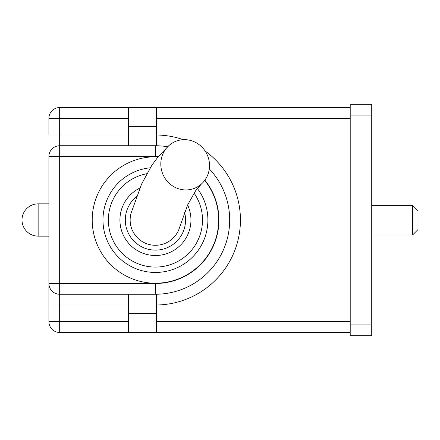 <?xml version="1.0" encoding="UTF-8"?>
<svg xmlns="http://www.w3.org/2000/svg" width="440" height="440" viewBox="0 0 440 440"><rect width="100%" height="100%" fill="white"/><g stroke="black" fill="none" stroke-linecap="round" stroke-linejoin="round"><path stroke-width="0.66" d="M128.535 118.311L59.664 118.311L59.664 134.987L48.901 134.987L48.901 118.311A10.764 10.764 0 0 1 59.664 107.547L350.207 107.547M350.207 332.453L156.514 332.453L156.514 294.25L155.436 294.25A74.25 74.25 0 0 0 209.303 168.899A74.25 74.25 0 0 1 155.436 294.25L59.664 294.25A10.764 10.764 0 0 1 48.901 283.486L48.901 156.514A10.764 10.764 0 0 1 59.664 145.75L155.436 145.75A74.25 74.25 0 0 1 167.59 146.751A74.25 74.25 0 0 0 155.436 145.75L156.514 145.75L156.514 107.547M156.514 332.453L59.664 332.453L59.664 321.69L128.535 321.69M158.268 156.574A63.487 63.487 0 0 0 155.436 156.514L59.664 156.514L59.664 283.486L48.901 283.486L48.901 321.69A10.764 10.764 0 0 0 59.664 332.453A10.764 10.764 0 0 1 48.901 321.69L59.664 321.69L59.664 283.486L155.436 283.486A63.487 63.487 0 0 0 204.875 180.169M48.901 283.486L48.901 305.014L128.535 305.014M350.207 335.682L350.207 324.918L371.729 324.918L371.729 335.682L350.207 335.682M350.207 115.082L350.207 104.319L371.729 104.319L371.729 115.082L350.207 115.082L350.207 324.918M371.729 115.082L371.729 324.918M131.12 213.048A25.289 25.289 0 0 0 155.436 245.289A25.289 25.289 0 0 0 179.751 226.947L187.704 204.826L195.641 190.751L201.498 183.948A25.289 24.206 -111.6 0 1 184.454 189.899A25.289 24.206 -111.6 0 1 162.228 172.546A25.289 24.206 -111.6 0 1 169.186 145.338A25.289 24.206 -111.6 0 1 194.931 142.076A25.289 24.206 -111.6 0 1 209.506 164.797A25.289 24.206 -111.6 0 1 201.498 183.948M125.307 220A30.129 30.129 0 0 0 155.436 250.129A30.129 30.129 0 0 0 184.575 212.344A30.129 30.129 0 0 1 155.436 250.129A30.129 30.129 0 0 1 136.483 196.581A30.129 30.129 0 0 0 125.307 220M155.436 272.459A52.459 52.459 0 0 1 102.977 220A52.459 52.459 0 0 1 150.26 167.794A52.459 52.459 0 0 0 102.977 220A52.459 52.459 0 0 0 202.373 243.424A52.459 52.459 0 0 0 197.357 188.463A52.459 52.459 0 0 1 155.436 272.459M128.535 332.453L128.535 294.25M128.535 145.75L128.535 107.547M412.621 205.354L418 210.738L418 229.565L412.621 234.949L412.621 205.354L371.729 205.354M156.514 134.998A85.014 85.014 0 0 1 183.293 139.684M205.134 151.03A85.014 85.014 0 0 1 156.514 305.002M156.514 321.69L350.207 321.69M350.207 118.311L156.514 118.311M204.71 180.395A63.223 63.223 0 0 1 176.429 279.631A63.223 63.223 0 0 1 92.213 220A63.223 63.223 0 0 1 158.054 156.833M59.664 145.75A10.764 10.764 0 0 0 48.901 156.514L59.664 156.514L59.664 134.987L128.535 134.987M187.622 205.002A35.514 35.514 0 0 1 155.436 255.514A35.514 35.514 0 0 1 139.832 188.1M146.79 173.723A47.08 47.08 0 0 0 155.436 267.08A47.08 47.08 0 0 0 194.051 193.072M48.901 118.311L59.664 118.311L59.664 107.547M155.436 145.75L155.436 156.514M155.436 294.25L155.436 283.486M128.535 313.621L156.514 313.621M128.535 126.379L156.514 126.379M38.142 203.858A16.143 16.143 0 0 0 22 220A16.143 16.143 0 0 0 38.142 236.143L38.142 203.858L48.901 203.858M131.126 213.021L141.708 183.838L151.85 165.314L158.125 156.75L169.158 145.36M412.621 234.949L371.729 234.949M38.142 236.143L48.901 236.143"/></g></svg>
